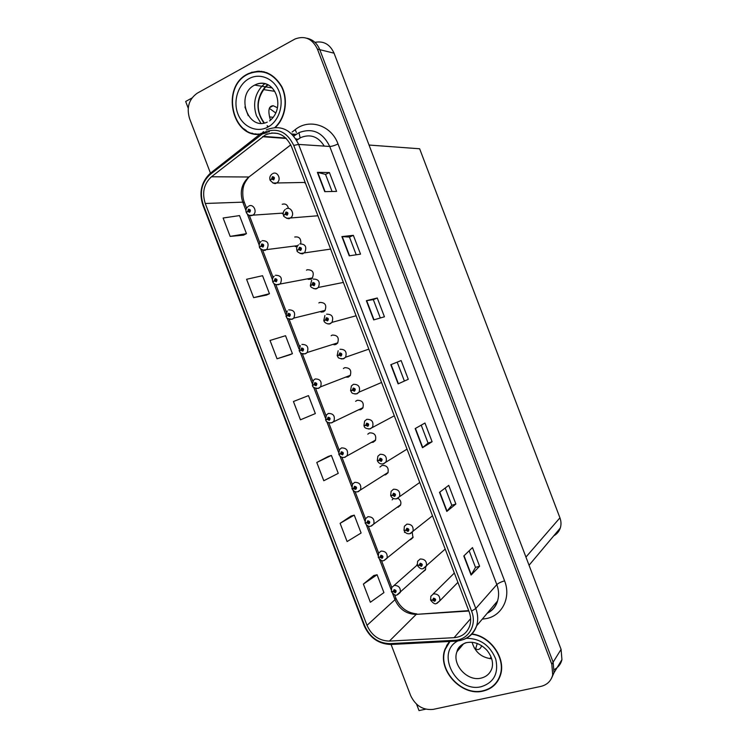 <?xml version="1.0" encoding="UTF-8"?>
<svg xmlns="http://www.w3.org/2000/svg" width="748" height="748" viewBox="0 0 748 748"><rect width="100%" height="100%" fill="white"/><g stroke="black" fill="none" stroke-linecap="round" stroke-linejoin="round"><path stroke-width="1.12" d="M384.061 474.98L385.641 474.784L387.922 472.876C388.96 467.865 387.006 465.368 382.05 465.396L379.947 467.033M358.376 409.829L360.76 409.698L362.799 408.081C364.192 402.854 362.312 400.264 357.17 400.292L355.609 401.33M393.355 498.458L392.148 499.87M404.818 531.856L404.472 532.454M345.529 377.17L348.306 377.114L350.195 375.646C351.784 370.325 349.961 367.67 344.706 367.698L343.397 368.521M333.954 344.772L335.833 344.501L337.563 343.192C339.377 337.769 337.6 335.057 332.234 335.076L331.14 335.73M321.079 312.094L323.351 311.86L324.913 310.719C326.951 305.193 325.23 302.426 319.742 302.426L318.844 302.949M308.167 279.359L310.859 279.182L312.225 278.219C314.525 272.599 312.86 269.766 307.25 269.738L306.484 270.178M295.226 246.541L297.04 246.821M282.276 213.648L283.249 214.012M371.223 442.433L373.205 442.255L375.374 440.488C376.581 435.373 374.664 432.83 369.615 432.858L367.782 434.167M304.885 182.961L305.511 183.307M417.132 564.385L416.58 565.582M422.433 572.276L425.434 569.948L425.706 567.246M454.195 572.631L453.896 573.501M243.783 128.787L246.307 130.545M252.011 133.107L253.413 133.808M447.547 644.056L447.052 645.477M554.427 669.46C558.354 667.319 560.85 664.056 561.935 659.652L561.084 649.367L334.057 53.183C329.99 44.31 323.622 40.701 314.955 42.355M191.946 98.007L185.663 101.485L188.206 108.142M391.111 644.561L410.671 695.631C415.589 705.822 423.116 710.404 433.251 709.366L540.907 686.393C547.153 684.85 551.089 681.017 552.716 674.892L551.818 664.299L317.423 49.088L319.779 49.667C317.152 43.3 312.842 39.494 306.858 38.242C312.842 39.494 317.152 43.3 319.779 49.667L553.137 662.176L319.779 49.667L334.057 53.183M551.5 678.314L554.016 672.733L553.137 662.176L554.016 672.733L551.5 678.314M416.58 704.214L419.03 710.6L425.696 709.169M398.067 507.275L400.451 505.255C401.48 502.432 400.666 500.103 398.011 498.299M410.484 539.747L412.952 537.606L412.232 532.37M300.78 243.633C301.173 238.593 299.163 236.387 294.74 237.023M288.457 208.402C287.494 204.737 285.418 203.363 282.22 204.279M252.113 72.135L250.253 72.986M369.045 145.047L419.647 148.777L559.934 517.831C561.215 521.319 561.327 524.722 560.28 528.051C559.102 531.491 556.933 534.072 553.772 535.811M259.509 71.172L257.985 71.499M273.272 117.324L269.514 116.912M275.348 127.441C285.577 117.941 288.485 99.634 281.678 86.422C273.057 72.481 261.837 68.264 248.037 73.772L247.336 74.145C220.978 87.067 231.637 137.51 259.846 134.35M261.22 134.229L267.391 132.62M268.672 132.05L269.336 131.713M255.143 133.808L258.023 134.378M449.52 641.485L445.116 648.918C436.608 669.189 461.236 696.799 483.077 691.077C491.941 688.917 497.766 683.494 500.562 674.808C506.013 658.109 490.492 636.052 471.969 633.967M449.679 641.475L448.707 642.981M260.052 71.528L261.772 71.359M255.255 71.761L258.266 71.163M265.559 134.808C276.854 130.489 285.493 134.397 291.477 146.543L469.136 611.761C470.931 616.614 471.137 621.289 469.763 625.786C467.107 633.014 461.881 636.987 454.092 637.679L389.39 641.092C379.133 640.821 371.672 635.576 367.006 625.347L205.261 203.475C201.848 192.638 203.914 183.737 211.469 176.771L265.559 134.808M264.568 132.209L210.16 174.48C201.67 182.316 199.351 192.329 203.185 204.503L364.781 625.926C370.017 637.418 378.394 643.327 389.932 643.635L454.634 640.297C468.416 640.017 477.289 625.048 471.586 611.135L293.74 145.402C286.998 131.723 277.274 127.328 264.568 132.209M445.855 647.899L446.883 645.131M469.164 550.809L475.494 567.395L471.081 575.062L479.599 566.245L472.484 547.592L463.797 555.988L471.081 575.062M475.485 567.367L479.599 566.245M445.21 488.033L451.801 505.302L446.799 511.445L455.869 504.04L448.744 485.359L439.506 492.343L446.799 511.445M451.792 505.283L455.869 504.04M432.101 441.731L428.062 443.087L422.48 447.715L432.101 441.731L424.958 423.022L415.168 428.576L422.48 447.715M324.744 191.647L336.6 191.394L329.41 172.545L317.386 172.367L324.744 191.647M332.065 191.488L325.53 174.387L317.386 172.367M325.539 174.406L329.41 172.545M349.241 255.835L360.536 254.142L353.355 235.33L341.892 236.592L349.241 255.835M356.216 254.788L349.447 237.06L341.892 236.592M349.456 237.069L353.355 235.33M373.701 319.91L384.435 316.787L377.273 298.003L366.361 300.696L373.701 319.91M380.321 317.984L373.317 299.621L366.361 300.696M373.327 299.63L377.273 298.003M408.286 379.311L398.104 383.874L408.286 379.311L401.134 360.564L390.793 364.697L398.104 383.874M317.423 49.088C312.384 38.718 304.922 35.352 295.03 38.99L197.285 93.163C188.935 99.091 186.364 107.572 189.571 118.595L210.384 172.928M351.083 516.017L340.106 523.32L347.1 541.552L361.106 533.025L354.253 515.138L350.962 516.055M373.86 575.493L363.388 584.066L370.363 602.271L383.93 592.603L377.086 574.745L373.738 575.521M277.05 358.778L292.421 353.692L285.54 335.712L270.028 340.452L277.05 358.778L289.382 354.945M253.628 297.648L269.458 293.712L262.557 275.703L246.588 279.284L253.628 297.648L266.456 295.105M230.16 236.405L246.447 233.638L239.528 215.592L223.11 218.014L230.16 236.405L243.502 235.162M328.26 456.448L316.787 462.47L323.791 480.73L338.255 473.353L331.392 455.429L328.138 456.486M293.431 401.508L300.444 419.806L315.357 413.569L308.485 395.617L293.431 401.508L308.485 395.617M404.294 380.788L397.179 362.144M428.062 443.096L421.218 425.144M292.421 353.692L289.27 355.001M269.458 293.712L266.344 295.161M246.447 233.638L243.39 235.218M316.787 462.47L331.392 455.429M340.106 523.32L354.253 515.138M363.388 584.066L377.086 574.745M448.089 643.832L448.8 642.336M495.989 682.915L497.897 680.82M264.175 71.808L261.22 71.63M391.597 591.64L393.298 591.659L395.281 592.753C396.711 591.229 396.318 590.191 394.093 589.648L393.242 591.518L394.448 590.583L395.262 591.537L393.298 591.659M394.888 590.64L394.112 591.331M393.242 591.518L391.382 591.462L391.728 587.554L394.187 585.413C398.815 585.478 400.834 587.853 400.236 592.519L397.553 594.754M394.935 590.668L394.131 591.388M430.829 600.148L432.69 600.205L434.728 601.327C436.215 599.774 435.813 598.727 433.522 598.176L432.634 600.064L433.887 599.12L434.728 600.055L432.69 600.205M434.261 599.139L433.531 599.877M432.634 600.064L430.624 599.952L430.867 596.231L433.513 593.847C438.141 593.865 440.235 596.203 439.796 600.84L437.094 603.281M434.317 599.167L433.55 599.933M378.516 557.316L380.134 557.26L382.106 558.345C383.528 556.774 383.135 555.745 380.919 555.231L380.078 557.129L381.274 556.166L382.069 557.129L380.134 557.26M381.779 556.25L380.938 556.923M380.078 557.129L378.245 557.157L378.666 553.127L381.05 551.089C385.744 551.136 387.735 553.539 387.015 558.298L384.079 560.504M381.826 556.288L380.956 556.98M365.463 522.946L366.95 522.833L368.923 523.89C370.325 522.3 369.933 521.263 367.726 520.776L366.894 522.702L368.091 521.711L368.867 522.693L366.95 522.833M368.661 521.842L367.754 522.478M366.894 522.702L365.099 522.824L365.604 518.663L367.894 516.728C372.672 516.756 374.636 519.196 373.776 524.049L371.457 526.031M368.699 521.88L367.773 522.534M352.504 488.5L355.721 489.407C357.114 487.78 356.721 486.742 354.524 486.294L353.701 488.238L354.889 487.229L355.655 488.229L353.757 488.369M355.515 487.406L354.552 488.005M353.701 488.238L351.943 488.453L352.542 484.152L354.73 482.338C359.592 482.348 361.518 484.826 360.517 489.79L358.292 491.651M355.552 487.453L354.58 488.061M417.562 565.32L419.348 565.292L421.376 566.395C422.854 564.815 422.452 563.768 420.17 563.244L419.291 565.161L420.535 564.188L421.358 565.142L419.348 565.292M420.984 564.235L420.18 564.955M419.291 565.161L417.319 565.151L417.618 561.299L420.189 559.008C424.892 559.008 426.958 561.374 426.407 566.105L423.405 568.536M421.04 564.263L420.198 565.011M404.313 530.454L405.986 530.36L408.015 531.435C409.474 529.818 409.072 528.771 406.8 528.275L405.93 530.22L407.164 529.219L407.987 530.192L405.986 530.36M407.697 529.313L406.819 529.995M405.93 530.22L403.995 530.304L404.378 526.321L406.856 524.142C411.634 524.114 413.681 526.517 412.99 531.351L410.474 533.586M407.744 529.35L406.837 530.052M391.111 495.522L392.616 495.382L394.626 496.438C396.085 494.793 395.683 493.736 393.42 493.278L392.56 495.241L393.785 494.222L394.589 495.204L392.616 495.382M394.383 494.363L393.439 495.008M392.56 495.241L390.662 495.428L391.129 491.296L393.513 489.239C398.375 489.192 400.386 491.632 399.554 496.579L397.132 498.692M394.43 494.4L393.457 495.064M378.039 460.516L377.459 460.918L379.227 460.375L381.237 461.404C382.677 459.73 382.275 458.674 380.031 458.244L379.171 460.235L380.395 459.188L381.181 460.188L379.227 460.375M381.059 459.384L380.049 459.983M379.171 460.235L377.31 460.525L377.88 456.233L380.162 454.298C385.108 454.232 387.09 456.729 386.099 461.778L383.78 463.76M381.097 459.431L380.068 460.039M277.452 107.759L273.207 105.72C268.588 105.926 267.681 110.76 270.486 120.213M269.327 108.338L275.825 113.023M260.893 123.252L256.461 115.716C252.843 104.655 254.619 94.856 261.8 86.319M261.847 86.263L264.988 83.505M263.361 89.564L274.74 91.331M474.232 647.899L476.915 649.442C479.075 649.881 480.646 648.619 481.647 645.664M491.081 657.071L489.875 658.67M477.252 643.458L475.616 648.909M260.295 133.986C232.179 137.735 221.137 87.348 247.448 74.445L248.121 74.089C261.875 68.61 273.011 72.846 281.529 86.787C288.223 99.98 285.166 118.184 274.871 127.459M264.109 72.135L267.036 72.706M259.986 134.229L258.023 134.051M471.717 634.229C490.136 636.146 505.704 658.081 500.262 674.696C497.495 683.279 491.735 688.637 482.965 690.787C461.348 696.453 436.982 669.133 445.387 649.077L449.969 641.457M499.253 678.305L497.626 680.633M491.67 658.801C481.6 657.679 475.055 652.163 472.063 642.251M339.751 453.943L338.909 454.438L340.546 453.877L342.509 454.887C343.893 453.232 343.491 452.194 341.312 451.773L340.499 453.746L341.668 452.708L342.425 453.727L340.546 453.877M342.294 452.989L341.34 453.494M340.499 453.746L338.769 454.055L339.48 449.595L341.546 447.912C346.502 447.912 348.39 450.436 347.231 455.495L345.118 457.234M342.397 452.998L341.369 453.55M327.736 419.067L325.726 419.993L327.325 419.348L329.279 420.339C330.653 418.656 330.251 417.618 328.082 417.216L327.278 419.217L328.437 418.16L329.185 419.198L327.325 419.348M329.185 418.469L328.12 418.955M329.185 418.487L328.138 419.011M327.278 419.217L325.586 419.619L326.418 414.99L328.353 413.448C333.402 413.448 335.254 416.019 333.917 421.189L331.925 422.779L330.12 422.985M314.048 384.65L312.384 385.145L313.356 380.349L315.151 378.956C320.303 378.946 322.108 381.583 320.574 386.847L318.237 388.334C314.384 388.165 312.477 387.23 312.524 385.529L314.095 384.79L316.039 385.753C317.404 384.042 317.002 382.995 314.843 382.63L314.048 384.65L315.198 383.565L315.927 384.631L314.095 384.79M315.983 383.958L314.88 384.379M316.002 384.014L314.899 384.435M365.333 425.322L364.098 425.967L365.828 425.332L367.829 426.341C369.26 424.63 368.858 423.574 366.623 423.172L365.772 425.191L366.988 424.125L367.764 425.144L365.828 425.332M367.707 424.387L366.642 424.929M365.772 425.191L363.949 425.575L364.631 421.115L366.791 419.329C371.84 419.254 373.776 421.797 372.616 426.958L370.41 428.8M367.745 424.443L366.67 424.986M352.364 390.11L350.578 390.596L351.392 385.949L353.402 384.322C358.563 384.238 360.461 386.838 359.096 392.111L356.534 393.831C350.569 393.785 352.102 392.223 350.719 390.989L352.42 390.25L354.412 391.241C355.833 389.502 355.431 388.446 353.196 388.072L352.364 390.11L353.561 389.016L354.318 390.063L352.42 390.25M354.337 389.371L353.224 389.839M354.365 389.418L353.252 389.895M340.013 349.279C345.277 349.204 347.128 351.859 345.557 357.245L343.192 358.778C336.32 358.395 338.666 356.833 337.329 355.973L338.994 355.141L340.976 356.104C342.388 354.337 341.986 353.28 339.77 352.925L338.938 355.001L340.125 353.879L340.864 354.954L338.994 355.141M340.948 354.318L339.798 354.711M338.938 355.001L337.189 355.581L338.152 350.737M340.966 354.374L339.816 354.767M301.93 344.426C307.194 344.435 308.952 347.119 307.204 352.495L305.072 353.795C298.985 353.711 300.537 352.037 299.322 351.018L300.855 350.186L302.781 351.139C304.137 349.391 303.744 348.353 301.584 348.016L300.799 350.055L301.949 348.951L302.65 350.027L300.855 350.186M302.753 349.419L301.631 349.765M302.762 349.466L301.65 349.821M300.799 350.055L299.668 350.775M301.164 350.045L299.574 350.531M288.7 309.868C294.086 309.887 295.778 312.636 293.805 318.106L291.898 319.228C284.305 318.526 287.625 317.236 286.091 316.479L287.597 315.562L289.523 316.488C290.86 314.712 290.467 313.664 288.326 313.356L287.541 315.422L288.681 314.3L289.364 315.404L287.597 315.562M289.504 314.852L288.373 315.123M287.541 315.422L286.428 316.18M286.867 315.927L286.372 316.049M289.467 314.917L288.391 315.179M275.46 275.273C280.958 275.311 282.604 278.125 280.378 283.698L278.705 284.633C273.918 285.325 272.693 281.8 272.861 281.912L274.32 280.893L276.236 281.8C277.573 279.995 277.171 278.948 275.04 278.667L274.273 280.762L275.404 279.612L276.059 280.734L274.32 280.893M276.227 280.248L275.096 280.444M274.273 280.762L273.17 281.557M276.227 280.304L275.114 280.5M262.202 240.641C267.831 240.716 269.402 243.586 266.924 249.252L265.512 250.01C265.175 251.637 258.369 247.897 259.603 247.308L261.043 246.195L262.95 247.083C264.268 245.241 263.866 244.194 261.753 243.951L260.987 246.064L262.109 244.886L262.735 246.045L261.043 246.195M262.931 245.606L261.8 245.737M260.987 246.064L259.799 246.98M262.931 245.671L261.828 245.793M248.934 205.981C253.376 203.531 257.499 211.6 253.432 214.779L252.31 215.359C252.169 215.62 248.654 216.574 246.344 212.666L247.738 211.469L249.645 212.329C250.954 210.459 250.552 209.412 248.439 209.188L247.691 211.329L248.804 210.132L249.402 211.31L247.738 211.469M249.617 210.936L248.504 210.992M247.691 211.329L246.447 212.385M249.598 210.992L248.523 211.039M326.596 314.197C331.99 314.132 333.786 316.853 331.981 322.36L329.831 323.706C329.662 324.548 324.716 323.566 323.931 320.92L325.548 319.985L327.531 320.929C328.933 319.134 328.522 318.068 326.315 317.76L325.502 319.854L326.68 318.704L327.4 319.798L325.548 319.985M327.175 319.387L326.352 319.546M325.502 319.854L323.781 320.537L325.062 320.219M327.531 319.293L326.371 319.602M313.178 279.088C318.695 279.041 320.434 281.828 318.368 287.447L316.46 288.588C316.423 289.859 309.831 287.316 310.514 285.839L312.103 284.81L314.076 285.727C315.46 283.894 315.058 282.838 312.86 282.548L312.047 284.67L313.225 283.501L313.908 284.623L312.103 284.81M314.076 284.128L312.898 284.352M312.047 284.67L311.046 285.371M314.076 284.184L312.916 284.408M299.742 243.941C305.399 243.923 307.063 246.775 304.726 252.497L303.08 253.45C302.781 254.937 296.105 251.711 297.087 250.72L298.639 249.589L300.603 250.487C301.977 248.626 301.566 247.56 299.387 247.308L298.583 249.449L299.752 248.261L300.406 249.411L298.639 249.589M300.593 248.972L299.424 249.121M298.583 249.449L297.349 250.356M300.593 249.028L299.452 249.178M286.288 208.757C290.766 206.345 295.002 214.152 291.047 217.528L289.691 218.276C289.102 219.968 282.435 216.107 283.642 215.564L285.156 214.339L287.11 215.209C288.476 213.32 288.074 212.254 285.895 212.03L285.1 214.199L286.26 212.984L286.895 214.162L285.156 214.339M287.092 213.788L285.942 213.853M285.1 214.199L283.782 215.256M287.082 213.844L285.96 213.909M272.824 173.545C277.433 170.965 281.613 179.268 277.34 182.521L276.283 183.064C275.199 184.279 273.16 183.382 270.187 180.38L271.664 179.053L273.618 179.903C274.965 177.977 274.563 176.911 272.394 176.715L271.608 178.912L272.758 177.669L273.357 178.875L271.664 179.053M273.572 178.557L272.45 178.548M271.608 178.912L270.262 180.1M273.553 178.613L272.468 178.604M561.084 649.367L551.818 664.299M559.934 517.831L525.938 557.082M324.267 146.103C318.237 136.547 310.401 133.705 300.771 137.567L296.685 140.306M292.066 132.087L295.198 129.666C309.195 118.1 331.411 125.262 338.031 143.971L504.582 580.859C500.936 581.925 498.355 583.169 496.822 584.599L329.737 146.458C322.669 132.172 312.393 127.581 298.901 132.677L293.796 136.127M504.582 580.859C511.108 597.044 502.609 614.987 487.2 618.409L482.226 619.185M487.331 613.126C492.324 610.518 495.728 606.478 497.542 601.009C499.15 595.726 498.916 590.256 496.822 584.599L475.793 608.517C478.009 614.501 478.281 620.279 476.616 625.833C474.363 632.546 469.978 637.109 463.48 639.54M271.674 132.966L277.91 133.481M292.496 134.677L295.423 134.921L293.824 136.155M263.427 131.611L261.239 134.359M364.781 625.926L364.108 625.562L202.904 205.158L203.185 204.503M389.932 643.635L390.895 644.486L392.139 644.421M261.239 133.247L211.656 172.218L210.16 174.48M454.634 640.297L455.523 641.176L456.663 641.111M471.586 611.135L475.793 608.517L298.62 144.42L293.74 145.402M266.288 129.853C280.369 124.43 291.14 129.292 298.62 144.42L329.737 146.458C331.803 146.412 334.571 145.579 338.031 143.971M295.198 129.666L296.404 132.461M296.517 134.088L295.423 134.921L296.152 134.341L291.785 133.976M367.006 625.347L394.981 599.7C399.376 609.34 406.463 614.22 416.234 614.37L468.856 611.023M389.39 641.092L416.234 614.37L468.706 610.63M454.092 637.679L470.632 618.68M262.595 136.716L286.334 138.483M296.021 139.203L298.013 139.352L296.704 140.353M211.469 176.771L248.878 176.996C241.604 183.559 239.575 191.937 242.763 202.156L245.942 210.431M290.757 144.86L248.953 176.996C245.55 181.175 243.68 184.634 243.362 187.365C242.913 188.141 241.875 196.537 244.418 202.558L244.446 202.624M205.261 203.475L242.763 202.156L244.418 202.558L246.578 208.187M247.392 214.227L259.201 245.082M260.65 248.86L272.459 279.696M273.899 283.464L285.699 314.282M287.139 318.031L298.92 348.82M300.359 352.57L312.14 383.331M313.571 387.081L325.333 417.805M326.773 421.554L338.517 452.241M339.957 455.99L351.691 486.649M353.131 490.408L364.856 521.019M366.296 524.778L378.002 555.353M379.442 559.13L391.129 589.648M392.578 593.445L394.981 599.7L395.851 598.091M251.141 175.322L290.776 144.897M298.985 132.639L300.041 137.501M299.939 138.006L298.013 139.352L295.769 138.81M398.404 383.733L391.092 364.575M374.009 319.817L366.679 300.631M349.568 255.788L342.238 236.574M325.081 191.638L317.741 172.405M422.751 447.528L415.449 428.417M447.052 511.202L439.777 492.137M471.315 574.773L464.05 555.755M357.834 491.773L357.105 491.847M396.646 498.813L396.001 498.879M383.425 463.863L382.284 463.975M248.233 115.66L244.895 106.945M268.074 126.982L267.345 126.431M263.894 123.074C255.601 110.695 256.031 98.624 265.194 86.862M265.25 86.805L267.775 84.571M268.149 84.767L265.662 86.871L268.158 84.767M265.605 86.927C256.284 95.744 255.704 113.546 264.315 122.999M268.794 85.141C264.072 82.729 259.36 82.719 254.647 85.104L254.554 85.16C235.218 94.613 247.831 131.237 267.251 122.111M249.056 78.643C260.024 72.491 274.292 78.605 279.228 91.808C284.334 104.926 278.77 121.587 267.616 127.225C256.536 133.051 242.707 126.73 237.873 113.846C232.88 101.055 238.014 84.599 249.056 78.643M481.104 678.109C486.611 676.734 490.249 673.368 492.034 668.02C493.428 662.345 491.773 656.473 487.07 650.395C480.712 643.719 473.727 641.158 466.116 642.728C460.787 644.748 457.739 647.731 456.963 651.676C451.745 664.542 467.406 681.802 481.104 678.109M466.313 638.306C480.253 638.399 490.071 645.346 495.756 659.138C498.766 673.331 493.979 682.503 481.385 686.655C456.289 693.387 435.186 652.63 457.683 641.008M466.013 642.691C461.591 644.299 458.58 647.291 456.963 651.676L463.592 643.766M344.809 457.327L343.603 457.439M350.447 375.262L320.574 386.847L318.732 388.296L316.638 388.493M370.195 428.866L368.577 429.006M381.574 382.471L359.096 392.111L357.03 393.803L354.879 393.99M368.839 349.129L345.557 357.245L343.641 358.769L341.2 358.937M337.825 342.836L307.204 352.495L305.511 353.776L303.155 353.954M325.174 310.383L293.805 318.106L292.29 319.228L289.691 319.368M312.505 277.901L276.236 284.754M297.704 245.643L262.782 250.103M283.249 213.077L249.346 215.415L259.846 242.848M356.104 315.778L331.981 322.36L330.233 323.697L327.521 323.837M343.369 282.435L318.368 287.447L316.815 288.597L313.861 288.691M330.635 249.093L300.219 253.516M317.909 215.761L286.578 218.304M305.175 182.428L272.945 183.054M561.935 659.652L552.716 674.892M560.28 528.051L529.051 565.245M487.21 613.267C492.614 610.574 496.055 606.488 497.542 601.009L476.616 625.833C472.764 635.314 465.733 640.428 455.523 641.176L390.895 644.486C378.516 644.028 369.596 637.735 364.126 625.618M210.225 173.33C201.296 181.96 198.846 192.545 202.886 205.102M263.081 136.351L285.904 138.062M262.604 250.047L273.104 277.471M275.853 284.651L286.344 312.066M289.083 319.228L299.574 346.614M302.314 353.767L312.786 381.134M315.525 388.277L325.988 415.608M328.727 422.76L339.171 450.053M341.911 457.206L352.345 484.461M355.094 491.632L365.501 518.832M368.259 526.022L378.647 553.165M381.415 560.374L391.774 587.442M394.551 594.707L395.879 598.157C400.087 607.657 407.071 612.902 416.842 613.893M425.64 569.359L397.02 594.884C395.907 595.904 394.074 594.894 391.531 591.855M417.262 564.974L394.121 585.432M457.916 582.374L439.796 600.84L436.411 603.468C435.196 604.449 433.326 603.412 430.783 600.364M454.354 573.043L433.167 593.959M413.158 537.064L383.911 560.533C382.452 561.421 380.61 560.43 378.394 557.55M400.666 504.741L370.793 526.153C368.979 526.901 367.137 525.919 365.248 523.217M388.147 472.409L357.675 491.745C355.478 492.334 353.608 491.361 352.084 488.837M445.2 549.079L423.125 568.602C421.433 569.387 419.544 568.377 417.468 565.553M432.484 515.783L409.829 533.717C407.249 534.072 405.351 533.072 404.144 530.706M419.759 482.469L396.515 498.794C393.925 499.187 392.017 498.196 390.811 495.83M407.034 449.137L383.2 463.835C380.582 464.265 378.675 463.293 377.459 460.918M380.573 459.16L380.087 459.45M269.645 107.609L273.207 105.72M268.523 126.73L267.139 125.701M264.353 122.99C255.788 111.162 256.218 99.138 265.634 86.927M269.561 120.914C287.26 106.955 273.843 75.052 254.647 85.104L272.188 87.918M500.262 674.696L500.795 673.948M375.608 440.048L344.538 457.309C341.976 457.795 340.097 456.841 338.909 454.438M341.873 452.68L341.387 452.933M363.032 407.66L331.392 422.835C327.989 422.882 326.1 421.937 325.726 419.993M328.699 418.132L328.176 418.366M315.516 383.546L314.955 383.761M394.308 415.804L369.877 428.847C366.221 428.81 364.295 427.847 364.098 425.967M367.231 424.097L366.698 424.359M353.869 388.997L353.29 389.241M340.499 353.869L339.882 354.075M302.314 348.942L301.725 349.12M300.294 345.66L299.172 350.644M289.093 314.3L288.485 314.441M287.241 310.934L285.951 316.105M275.853 279.621L275.227 279.733M274.189 276.162C272.59 277.732 272.094 279.518 272.711 281.519M262.595 244.914L261.968 244.989M261.146 241.361C259.378 242.941 258.817 244.792 259.463 246.915M249.327 210.179L248.691 210.207M248.102 206.523C246.167 208.103 245.531 210.01 246.195 212.264M327.11 318.713L326.455 318.882M324.913 315.478L323.781 320.527M313.692 283.52L313.019 283.651M311.682 280.182L310.364 285.437M300.266 248.299L299.574 248.383M298.461 244.848C296.825 246.447 296.311 248.271 296.937 250.318M286.811 213.04L286.119 213.077M285.24 209.468C283.427 211.067 282.847 212.965 283.492 215.153M273.347 177.744L272.646 177.744M272.029 174.06C270.019 175.677 269.355 177.65 270.037 179.959"/></g></svg>
